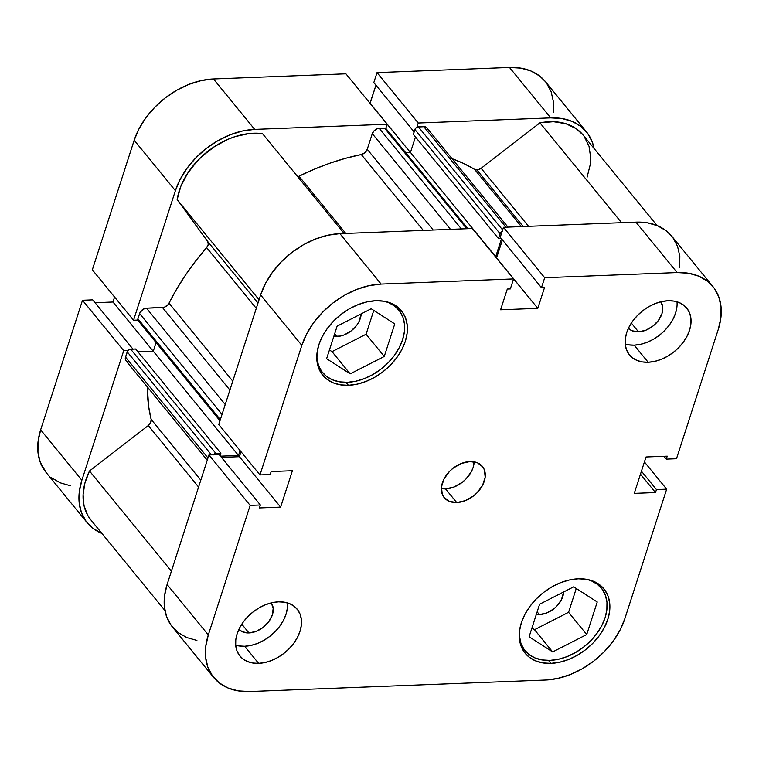 <?xml version="1.0" encoding="UTF-8"?>
<svg xmlns="http://www.w3.org/2000/svg" width="759" height="759" viewBox="0 0 759 759"><rect width="100%" height="100%" fill="white"/><g stroke="black" fill="none" stroke-linecap="round" stroke-linejoin="round"><path stroke-width="1.14" d="M549.924 660.387A49.316 34.411 -39.3 0 1 524.991 650.596A49.316 34.411 -39.3 0 1 519.241 634.723L520.959 643.518L524.165 649.533L528.871 654.381L534.896 657.892L542.002 659.913L549.924 660.387A49.316 34.411 -39.3 0 0 597.371 632.816A49.316 34.411 -39.3 0 0 601.356 588.178A49.316 34.411 -39.3 0 0 586.944 579.392L591.441 580.882L597.466 584.383L602.172 589.24L605.378 595.246L606.963 602.181L606.858 609.781L605.084 617.75L601.697 625.786L596.821 633.566L590.663 640.805L583.443 647.228L575.445 652.569L566.973 656.639L558.358 659.277L549.924 660.387M347.451 382.308A49.316 34.411 -39.3 0 1 322.509 372.517A49.316 34.411 -39.3 0 1 316.769 356.654L318.486 365.449L321.693 371.455L326.389 376.312L332.414 379.813L339.529 381.843L347.451 382.308A49.316 34.411 -39.3 0 0 394.889 354.738A49.316 34.411 -39.3 0 0 398.873 310.099A49.316 34.411 -39.3 0 0 384.462 301.314L388.969 302.803L394.984 306.313L399.689 311.162L402.896 317.177L404.481 324.112L404.386 331.711L402.602 339.681L399.215 347.707L394.348 355.497L388.181 362.736L380.961 369.149L372.963 374.5L364.491 378.57L355.876 381.208L347.451 382.308M271.162 602.693L273.193 608.206L272.396 614.818L268.885 621.536L263.202 627.342L256.2 631.346L248.952 632.94L241.789 624.173L248.952 632.94L242.567 631.877L238.886 629.372A20.958 14.63 -39.3 0 0 248.952 632.94A20.958 14.63 -39.3 0 0 268.79 621.668A20.958 14.63 -39.3 0 0 271.286 602.883M660.709 301.608L662.74 307.11L661.943 313.723L658.433 320.44L652.749 326.247L645.748 330.25L638.499 331.844L631.336 323.078L638.499 331.844L632.114 330.782L628.433 328.277A20.958 14.63 -39.3 0 0 638.499 331.844A20.958 14.63 -39.3 0 0 658.338 320.573A20.958 14.63 -39.3 0 0 660.833 301.788M625.226 344.121A36.982 25.806 140.7 0 0 634.192 345.165L648.167 362.261A36.982 25.806 -39.3 0 1 629.467 354.918A36.982 25.806 -39.3 0 1 632.446 321.437A36.982 25.806 -39.3 0 1 668.034 300.754L661.706 301.589L655.245 303.562L648.898 306.617L642.892 310.63L637.484 315.44L632.864 320.867L629.211 326.712L626.668 332.727L625.331 338.704L625.255 344.406L626.441 349.605L628.85 354.121L632.38 357.755L636.896 360.383L642.228 361.91L648.167 362.261L654.495 361.426L660.956 359.453L667.303 356.398L673.309 352.385L678.717 347.575L683.337 342.148L686.99 336.313L689.533 330.288L690.87 324.311L690.946 318.609L689.76 313.41L687.35 308.894L683.821 305.26L679.305 302.632L673.973 301.105L668.034 300.754A36.982 25.806 -39.3 0 1 686.734 308.097A36.982 25.806 -39.3 0 1 683.755 341.578A36.982 25.806 -39.3 0 1 648.167 362.261L634.192 345.165A36.982 25.806 140.7 0 0 677 301.807M235.688 645.216A36.982 25.806 140.7 0 0 244.654 646.26L258.62 663.357A36.982 25.806 -39.3 0 1 239.92 656.013A36.982 25.806 -39.3 0 1 242.908 622.532A36.982 25.806 -39.3 0 1 278.487 601.849L272.168 602.684L265.697 604.657L259.35 607.712L253.354 611.726L247.937 616.536L243.316 621.963L239.664 627.797L237.121 633.822L235.783 639.799L235.707 645.501L236.903 650.7L239.303 655.216L242.833 658.85L247.349 661.478L252.681 663.005L258.62 663.357L264.948 662.522L271.409 660.548L277.756 657.493L283.762 653.48L289.17 648.67L293.799 643.243L297.452 637.399L299.985 631.384L301.323 625.407L301.399 619.705L300.213 614.505L297.803 609.989L294.274 606.356L289.758 603.728L284.426 602.2L278.487 601.849A36.982 25.806 -39.3 0 1 297.186 609.192A36.982 25.806 -39.3 0 1 294.207 642.674A36.982 25.806 -39.3 0 1 258.62 663.357L244.654 646.26A36.982 25.806 140.7 0 0 287.452 602.902M441.567 488.644L445.533 488.881A24.658 17.21 140.7 0 0 474.128 461.823L473.104 467.563L471.415 471.586L465.893 479.09L462.288 482.297L454.053 487.012L445.533 488.881L456.709 502.553L445.533 488.881A24.658 17.21 140.7 0 1 441.358 488.606M469.954 461.557A24.658 17.21 -39.3 0 1 482.42 466.453A24.658 17.21 -39.3 0 1 480.428 488.768A24.658 17.21 -39.3 0 1 456.709 502.553L465.229 500.684L473.464 495.978L477.069 492.771L482.591 485.257L485.172 477.259L484.432 469.992L482.828 466.984L477.468 462.8L469.954 461.557L461.425 463.426L453.189 468.132L449.584 471.339L444.062 478.853L441.482 486.851L442.222 494.118L443.825 497.126L449.186 501.31L456.709 502.553A24.658 17.21 -39.3 0 1 444.233 497.657A24.658 17.21 -39.3 0 1 446.226 475.343A24.658 17.21 -39.3 0 1 469.954 461.557M550.911 663.375L548.491 660.415L550.911 663.375L559.601 662.237L568.491 659.514L577.229 655.321L585.474 649.799L592.921 643.186L599.278 635.719L604.297 627.693L607.788 619.41L609.629 611.194L609.724 603.358L608.092 596.204L604.79 589.999L599.933 584.999L593.728 581.385L586.394 579.288L578.225 578.804A50.853 35.483 -39.3 0 1 603.946 588.908A50.853 35.483 -39.3 0 1 599.838 634.941A50.853 35.483 -39.3 0 1 550.911 663.375A50.853 35.483 -39.3 0 1 525.19 653.281A50.853 35.483 -39.3 0 1 529.298 607.238A50.853 35.483 -39.3 0 1 578.225 578.804L569.535 579.952L560.645 582.665L551.907 586.868L543.662 592.381L536.215 598.993L529.858 606.46L524.839 614.486L521.348 622.769L519.507 630.985L519.412 638.822L521.044 645.985L524.346 652.18L529.194 657.18L535.408 660.804L542.742 662.892L550.911 663.375M348.428 385.306L346.009 382.346L348.428 385.306L357.128 384.158L366.009 381.445L374.747 377.242L382.991 371.73L390.439 365.117L396.796 357.65L401.815 349.624L405.315 341.341L407.147 333.125L407.251 325.288L405.61 318.125L402.308 311.93L397.46 306.93L391.246 303.306L383.912 301.219L375.743 300.735A50.853 35.483 -39.3 0 1 401.464 310.839A50.853 35.483 -39.3 0 1 397.355 356.872A50.853 35.483 -39.3 0 1 348.428 385.306A50.853 35.483 -39.3 0 1 322.717 375.202A50.853 35.483 -39.3 0 1 326.816 329.169A50.853 35.483 -39.3 0 1 375.743 300.735L367.052 301.873L358.163 304.596L349.434 308.79L341.18 314.311L333.732 320.924L327.385 328.391L322.357 336.417L318.865 344.7L317.034 352.916L316.93 360.753L318.562 367.906L321.863 374.111L326.721 379.111L332.926 382.726L340.26 384.822L348.428 385.306M361.189 313.875A20.958 14.63 -39.3 0 1 336.901 336.512L334.672 333.789L336.901 336.512A20.958 14.63 -39.3 0 1 333.837 336.36M536.015 614.392L539.383 614.591L546.622 612.997L553.624 608.993L556.689 606.27L561.385 599.885L563.671 591.944A20.958 14.63 -39.3 0 1 539.383 614.591L537.144 611.858L539.383 614.591A20.958 14.63 -39.3 0 1 536.319 614.439M213.668 677.464L172.454 627.038A70.891 49.468 140.7 0 1 167.094 584.525L208.308 634.941L250.157 505.38L208.943 454.954L167.094 584.525L208.308 634.941A70.891 49.468 -39.3 0 0 213.668 677.464A70.891 49.468 -39.3 0 0 249.521 691.544L545.531 680.036A70.891 49.468 -39.3 0 0 624.818 618.746L666.668 489.175L644.419 461.956L666.668 489.175L624.818 618.746L619.942 630.293L612.949 641.488L604.088 651.886L593.709 661.117L582.21 668.802L570.037 674.647L557.647 678.442L545.531 680.036L249.521 691.544L238.127 690.87L227.909 687.958L219.256 682.91L212.492 675.937L207.881 667.294L205.604 657.322L205.746 646.402L208.308 634.941L250.157 505.38L260.375 504.982L259.407 507.951L280.631 507.126L292.386 470.732L271.162 471.557L270.204 474.536L259.986 474.935L301.835 345.364L260.622 294.938L218.772 424.509L259.986 474.935L301.835 345.364L306.712 333.818L313.714 322.622L322.566 312.224L332.945 302.993L344.444 295.308L356.616 289.464L369.007 285.669L381.122 284.075L513.568 278.923L510.342 288.923L507.306 289.037L500.598 309.795L537.799 308.353L544.507 287.595L541.461 287.708L544.696 277.718L503.473 227.292L635.919 222.14L677.142 272.566L544.696 277.718L677.142 272.566L688.527 273.24L698.745 276.153L707.407 281.2L714.162 288.173L718.773 296.816L721.05 306.788L720.908 317.708L718.356 329.169L676.497 458.73L666.288 459.129L667.246 456.159L646.023 456.984L634.268 493.378L655.491 492.553L656.45 489.574L666.668 489.175L656.45 489.574L641.431 471.206L656.45 489.574L655.491 492.553L640.473 474.176L655.491 492.553L634.268 493.378L646.023 456.984L667.246 456.159L666.288 459.129L663.964 456.282L666.288 459.129L676.497 458.73L718.356 329.169A70.891 49.468 -39.3 0 0 712.986 286.646L671.772 236.22A70.891 49.468 140.7 0 0 635.919 222.14L503.473 227.292L500.247 237.292L503.473 227.292L544.696 277.718L541.461 287.708L500.247 237.292L541.461 287.708L544.507 287.595L537.799 308.353L496.414 257.937L502.401 239.92L496.585 257.927L537.799 308.353L500.598 309.795L507.306 289.037L510.342 288.923L513.568 278.923L381.122 284.075L339.909 233.658L327.793 235.243L315.402 239.038L303.23 244.891L291.731 252.576L281.352 261.798L272.49 272.206L265.498 283.392L260.622 294.938L218.772 424.509L259.986 474.935L270.204 474.536L271.162 471.557L292.386 470.732L280.631 507.126L239.417 456.7L221.476 457.402L239.417 456.7L241.02 451.728L239.417 456.7L280.631 507.126L259.407 507.951L260.375 504.982L219.152 454.556L208.943 454.954L167.094 584.525L164.532 595.976L164.39 606.896L166.667 616.877L171.278 625.511L178.033 632.494L186.695 637.532L196.913 640.444M679.694 267.291L679.836 256.362L677.559 246.39L672.948 237.747M671.857 236.334L666.184 230.774L657.531 225.736L647.313 222.814L635.919 222.14L677.142 272.566A70.891 49.468 -39.3 0 1 712.986 286.646M472.354 228.506L339.909 233.658L472.354 228.506L513.568 278.923L472.354 228.506M381.122 284.075L339.909 233.658A70.891 49.468 140.7 0 0 260.622 294.938L301.835 345.364A70.891 49.468 -39.3 0 1 381.122 284.075M250.157 505.38L208.943 454.954L219.152 454.556L260.375 504.982L250.157 505.38M332.015 351.635L366.085 334.245L373.779 310.422L366.085 334.245L332.015 351.635L350.174 373.864L384.253 356.464L366.085 334.245L384.253 356.464L394.765 323.913L371.208 308.761L337.129 326.152L326.617 358.703L350.174 373.864L332.015 351.635L329.434 349.984L332.015 351.635M361.189 313.865L358.903 321.807L356.834 325.118L351.142 330.924L344.15 334.928L340.487 336.047L333.533 336.313M531.917 628.054L534.497 629.714L568.567 612.314L576.261 588.491L568.567 612.314L534.497 629.714L531.917 628.054M238.706 645.909L244.654 646.26L250.973 645.435L257.434 643.452L263.79 640.397L269.787 636.393L275.204 631.583L279.824 626.147L283.477 620.312L286.02 614.287L287.348 608.31M628.253 344.814L634.192 345.165L640.52 344.339L646.981 342.356L653.338 339.301L659.334 335.298L664.751 330.488L669.372 325.051L673.024 319.216L675.567 313.192L676.895 307.215M384.253 356.464L394.765 323.913L371.208 308.761L337.129 326.152L326.617 358.703L350.174 373.864L384.253 356.464M597.238 601.991L573.681 586.83L539.611 604.23L529.099 636.782L552.656 651.934L534.497 629.714L552.656 651.934L586.726 634.533L568.567 612.314L586.726 634.533L597.238 601.991L573.681 586.83L539.611 604.23L529.099 636.782L552.656 651.934L586.726 634.533L597.238 601.991M87.228 522.78A70.891 49.468 -39.3 0 1 81.868 480.257L40.644 429.831A70.891 49.468 140.7 0 0 46.014 472.354L87.228 522.78A70.891 49.468 -39.3 0 0 101.934 533.454L92.816 528.226L86.052 521.253L81.441 512.61L79.164 502.638L79.306 491.709L81.868 480.257L40.644 429.831L82.503 300.27L123.717 350.686L81.868 480.257L123.717 350.686L128.005 350.525L123.717 350.686L82.503 300.27L40.644 429.831L38.092 441.292L37.95 452.212L40.227 462.184L46.119 472.477M254.682 129.391L213.469 78.964L345.914 73.813L387.128 124.239L254.682 129.391L387.128 124.239L385.771 128.442L387.128 124.239L345.914 73.813L213.469 78.964L201.353 80.558L188.963 84.353L176.79 90.198L165.291 97.883L154.912 107.114L146.051 117.512L139.058 128.707L134.182 140.254L92.332 269.825L134.182 140.254L175.395 190.67L180.272 179.133L187.274 167.938L196.126 157.53L206.505 148.309L218.004 140.624L230.176 134.77L242.567 130.975L254.682 129.391L213.469 78.964A70.891 49.468 140.7 0 0 134.182 140.254L175.395 190.67L133.546 320.241L175.395 190.67A70.891 49.468 -39.3 0 1 254.682 129.391M137.844 320.08L133.546 320.241L92.332 269.825L133.546 320.241L137.844 320.08M416.89 127.227L418.256 123.024L550.702 117.882L562.087 118.556L572.305 121.468L580.967 126.506L587.722 133.489L592.333 142.123L594.088 148.489A70.891 49.468 -39.3 0 0 586.546 131.962A70.891 49.468 -39.3 0 0 550.702 117.882L418.256 123.024L377.033 72.608L373.808 82.598L414.12 131.914L373.808 82.598L377.033 72.608L509.479 67.456L377.033 72.608L418.256 123.024L416.89 127.227M51.593 477.8L60.255 482.847L70.473 485.76M553.254 112.598L553.396 101.678L551.119 91.706L546.508 83.063M545.417 81.649L539.744 76.09L531.091 71.042L520.873 68.13L509.479 67.456L550.702 117.882L509.479 67.456A70.891 49.468 140.7 0 1 545.332 81.536L586.546 131.962M375.961 85.236L369.975 103.243L410.353 152.436L370.145 103.243L375.961 85.236M114.581 297.044L112.977 302.016L95.036 302.718L112.977 302.016L153.185 351.208L112.977 302.016L114.581 297.044M92.712 299.871L82.503 300.27L92.712 299.871L132.948 349.093L92.712 299.871M451.32 158.432L463.398 163.346L474.603 169.39L521.367 226.599L474.603 169.39A6.167 4.298 140.7 0 0 476.937 169.931L523.198 226.524L476.937 169.931A6.167 4.298 140.7 0 0 481.13 168.289L528.558 226.315L481.13 168.289L477.99 169.798L474.603 169.39A212.662 148.403 140.7 0 0 452.051 158.688M297.708 176.724A6.167 4.298 140.7 0 0 299.018 176.211L345.781 233.421L299.018 176.211L297.632 176.743M90.976 520.057L87.636 515.19L84.002 505.57L83.092 494.65L84.951 482.942L89.496 470.997L148.299 425.543A6.167 4.298 140.7 0 0 151.145 419.395L148.66 406.625L147.331 386.9A212.662 148.403 140.7 0 0 151.145 419.395L150.728 422.573L148.299 425.543L89.496 470.997L171.392 571.195L89.496 470.997A66.261 46.242 140.7 0 0 90.805 519.849L164.912 610.511M219.977 420.771L138.129 320.63A3.083 2.154 140.7 0 1 137.901 318.78L220.347 419.642L137.901 318.78L139.599 313.533L222.036 414.395L139.599 313.533A6.167 4.298 140.7 0 1 146.487 308.201L225.224 404.528L146.487 308.201L162.492 307.575L229.901 390.05L162.492 307.575A6.167 4.298 140.7 0 0 169.01 303.154L176.847 288.781L185.765 274.673L195.718 260.925L206.628 247.624A6.167 4.298 140.7 0 0 207.729 241.542L258.003 303.05L207.729 241.542L177.16 199.57A66.261 46.242 140.7 0 1 262.481 133.622L344.112 233.487L262.481 133.622L249.332 133.537L235.423 136.525L228.412 139.134L214.816 146.383L202.387 155.984L196.828 161.515L187.435 173.612L180.756 186.543L177.16 199.57L207.729 241.542L208.27 244.398L206.628 247.624L256.286 308.372L206.628 247.624A212.662 148.403 140.7 0 0 169.01 303.154L232.776 381.16L169.01 303.154L167.853 304.852L164.38 307.205L146.487 308.201L143.299 309.179L140.017 312.528L137.901 318.78L138.081 320.564M151.145 419.395L200.803 480.143L151.145 419.395M423.304 230.413L361.284 154.542A212.662 148.403 140.7 0 0 299.018 176.211L314.463 169.143L330.061 163.147L345.706 158.27L361.284 154.542A6.167 4.298 140.7 0 0 367.233 149.324L364.946 152.663L361.284 154.542L423.304 230.413M587.087 177.208L590.341 164.21L590.73 157.929L589.012 146.259L584.069 136.316M583.007 134.941L576.176 128.641L565.787 123.679L553.472 121.706L539.934 122.835L481.13 168.289L539.934 122.835L621.564 222.7L539.934 122.835A66.261 46.242 140.7 0 1 582.969 134.884L657.066 225.546M427.535 129.59L426.938 127.967L424.708 126.668L417.279 127.057L415.42 128.499L413.323 134.352L498.549 238.62L501.253 238.516L498.549 238.62L413.323 134.352L414.898 129.485L500.124 233.753L498.549 238.62L500.124 233.753L414.898 129.485A3.083 2.154 140.7 0 1 418.342 126.819L502.629 229.93L418.342 126.819L423.721 126.611L505.93 227.197L423.721 126.611A6.167 4.298 140.7 0 1 426.833 127.835L507.989 227.121M415.458 136.962L410.458 152.436L405.629 152.616L410.458 152.436L495.684 256.694L501.471 238.781L495.684 256.694L410.458 152.436L415.458 136.962M386.464 129.618L385.496 128.29L379.187 128.347L377.052 128.812L374.092 130.795L372.289 133.669L367.233 149.324L372.289 133.669L450.495 229.351L372.289 133.669A6.167 4.298 140.7 0 1 379.187 128.347L384.557 128.138L466.776 228.725L384.557 128.138A3.083 2.154 140.7 0 1 386.113 128.745L467.8 228.677M156.079 342.584L153.29 351.208L137.948 351.806L153.29 351.208L156.079 342.584M207.245 460.201L125.994 360.791A6.167 4.298 140.7 0 1 125.529 357.1L207.966 457.962L125.529 357.1L127.218 351.844A3.083 2.154 140.7 0 1 130.671 349.178L215.898 453.446L220.869 453.246L215.898 453.446L130.671 349.178L135.643 348.988L220.869 453.246L220.082 455.694L220.869 453.246L135.643 348.988L129.599 349.415L127.74 350.857L125.301 358.096L125.89 360.658L127.227 361.701M128.119 361.958L129.106 362.015M502.505 231.324L500.124 233.753A3.083 2.154 -39.3 0 1 502.116 231.495M240.091 450.59L238.516 455.476L220.48 456.178L238.516 455.476L153.29 351.208L238.516 455.476L240.091 450.59M213.232 454.783A3.083 2.154 -39.3 0 1 215.898 453.446L212.966 455.115M148.299 425.543L198.573 487.05L148.299 425.543M177.16 199.57L259.066 299.767L177.16 199.57M433.19 230.024L367.233 149.324L433.19 230.024M461.406 228.933L379.187 128.347L461.406 228.933M127.218 351.844L211.419 454.859L127.218 351.844M520.902 645.586L524.924 650.51M318.419 367.517L322.442 372.441M394.784 305.099L398.873 310.099M597.257 583.168L601.356 588.178"/></g></svg>

